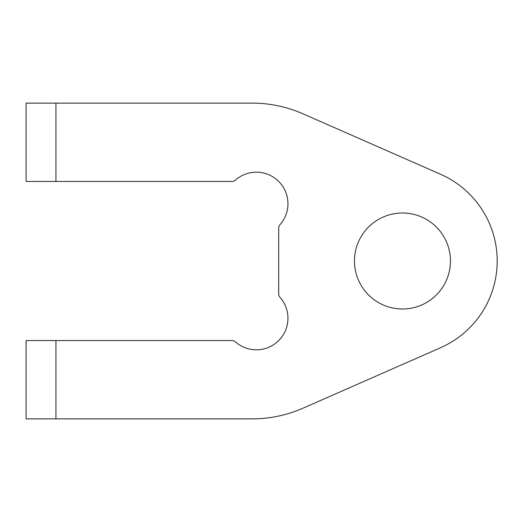 <?xml version="1.0" encoding="UTF-8"?>
<svg xmlns="http://www.w3.org/2000/svg" width="522" height="522" viewBox="0 0 522 522"><rect width="100%" height="100%" fill="white"/><g stroke="black" fill="none" stroke-linecap="round" stroke-linejoin="round"><path stroke-width="0.78" d="M402.469 213.009A47.991 47.991 0 0 0 354.471 261A47.991 47.991 0 0 0 402.469 308.991A47.991 47.991 0 0 0 450.46 261A47.991 47.991 0 0 0 402.469 213.009M55.932 340.566L55.932 418.872L26.1 418.872L26.1 340.566L232.068 340.566A4.972 4.972 0 0 1 235.376 341.825A31.574 31.574 0 0 0 278.696 340.566A31.574 31.574 0 0 0 279.955 297.246A4.972 4.972 0 0 1 278.696 293.945L278.696 228.055A4.972 4.972 0 0 1 279.955 224.754A31.574 31.574 0 0 0 256.367 172.182A31.574 31.574 0 0 0 235.376 180.175A4.972 4.972 0 0 1 232.068 181.434L26.1 181.434L26.1 103.128L55.932 103.128L55.932 181.434M55.932 418.872L252.165 418.872A126.298 126.298 0 0 0 302.982 408.197L440.581 347.717A94.723 94.723 0 0 0 440.581 174.283L302.982 113.803A126.298 126.298 0 0 0 252.165 103.128L55.932 103.128"/></g></svg>
